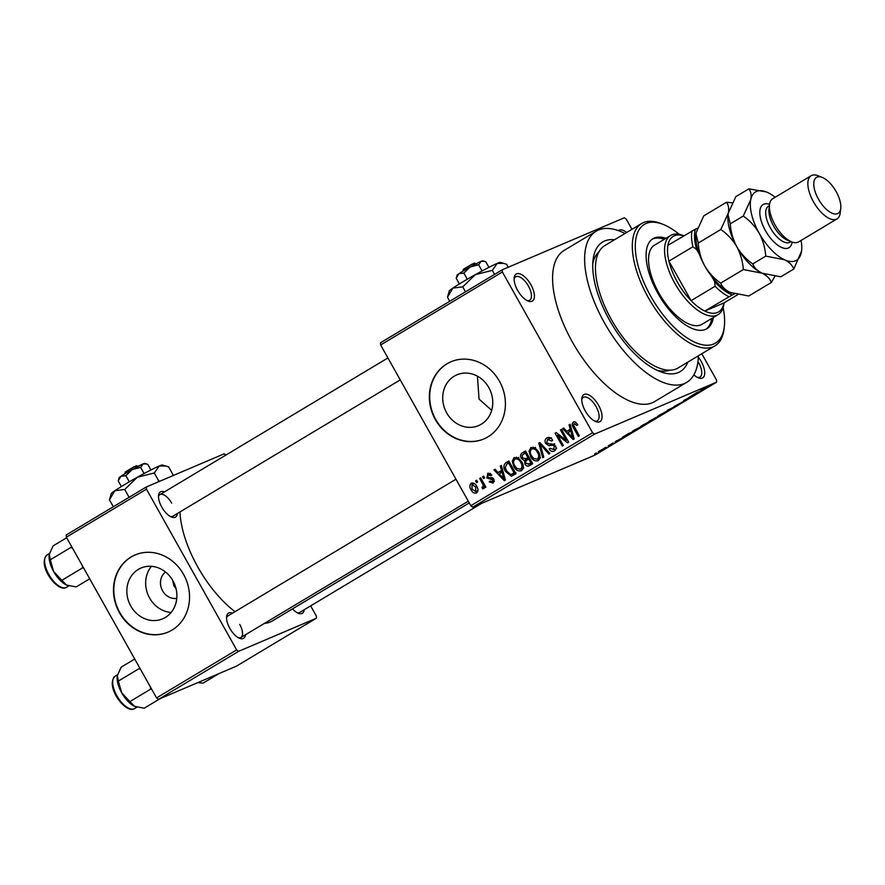 <?xml version="1.0" encoding="UTF-8"?>
<svg xmlns="http://www.w3.org/2000/svg" width="885" height="885" viewBox="0 0 885 885"><rect width="100%" height="100%" fill="white"/><g stroke="black" fill="none" stroke-linecap="round" stroke-linejoin="round"><path stroke-width="1.33" d="M530.912 284.738A15.731 7.157 -120.9 0 1 528.091 301.044A15.731 7.157 -120.9 0 1 517.636 290.391A15.731 7.157 -120.9 0 1 514.185 277.846A15.731 7.157 -120.9 0 1 520.579 274.129A15.731 7.157 -120.9 0 1 530.912 284.738M526.973 300.513A13.629 6.206 59.1 0 0 529.684 300.214A13.629 6.206 59.1 0 0 528.422 286.076A13.629 6.206 59.1 0 0 515.667 276.828A13.629 6.206 59.1 0 0 514.119 279.085M698.298 357.142A15.731 7.157 -120.9 0 1 701.23 361.545A15.731 7.157 -120.9 0 1 698.409 377.851A15.731 7.157 -120.9 0 1 693.884 374.842M697.292 377.32A13.629 6.206 59.1 0 0 700.002 377.021A13.629 6.206 59.1 0 0 698.741 362.883A13.629 6.206 59.1 0 0 697.944 361.534M598.559 405.275A15.731 7.157 -120.9 0 1 595.727 421.581A15.731 7.157 -120.9 0 1 585.284 410.939A15.731 7.157 -120.9 0 1 581.832 398.394A15.731 7.157 -120.9 0 1 588.226 394.677A15.731 7.157 -120.9 0 1 598.559 405.275M594.609 421.061A13.629 6.206 59.1 0 0 597.331 420.762A13.629 6.206 59.1 0 0 596.07 406.613A13.629 6.206 59.1 0 0 583.315 397.376A13.629 6.206 59.1 0 0 581.766 399.622M171.104 612.475A27.601 24.526 66.9 0 1 149.609 598.028A27.601 24.526 66.9 0 1 151.446 566.312M165.539 572.009A14.68 13.043 -113.1 0 0 162.563 590.793A14.68 13.043 -113.1 0 0 176.768 598.371M172.509 580.029L173.925 585.947L176.038 588.636M130.781 606.048A27.601 24.526 -113.1 0 0 162.685 618.803A27.601 24.526 -113.1 0 0 172.94 580.77A27.601 24.526 -113.1 0 0 141.047 568.015A27.601 24.526 -113.1 0 0 130.781 606.048M119.475 612.763A41.949 37.281 -113.1 0 0 167.951 632.156A41.949 37.281 -113.1 0 0 183.549 574.354A41.949 37.281 -113.1 0 0 135.062 554.961A41.949 37.281 -113.1 0 0 119.475 612.763M135.239 554.884A41.949 37.281 -113.1 0 0 119.829 612.608A41.949 37.281 -113.1 0 0 168.128 632.078M491.662 410.352L479.05 399.058L477.413 376.158M488.819 387.586A27.601 24.526 66.9 0 1 478.553 425.619A27.601 24.526 66.9 0 1 446.659 412.852A27.601 24.526 66.9 0 1 456.914 374.82A27.601 24.526 66.9 0 1 488.819 387.586M435.343 419.578A41.949 37.281 -113.1 0 0 483.818 438.971A41.949 37.281 -113.1 0 0 499.417 381.169A41.949 37.281 -113.1 0 0 450.941 361.777A41.949 37.281 -113.1 0 0 435.343 419.578M451.118 361.699A41.949 37.281 -113.1 0 0 435.697 419.424A41.949 37.281 -113.1 0 0 483.995 438.894M177.398 513.488A14.68 6.682 -120.9 0 1 171.524 517.05A14.68 6.682 -120.9 0 1 161.778 507.105A14.68 6.682 -120.9 0 1 158.548 495.401A14.68 6.682 -120.9 0 1 164.455 491.905M170.407 516.508A12.589 5.73 59.1 0 0 172.84 516.221L400.241 379.908M245.455 634.766A14.68 6.682 -120.9 0 1 239.581 638.317A14.68 6.682 -120.9 0 1 229.834 628.383A14.68 6.682 -120.9 0 1 226.604 616.668A14.68 6.682 -120.9 0 1 232.512 613.172M238.463 637.786A12.589 5.73 59.1 0 0 240.897 637.499A12.589 5.73 59.1 0 0 239.735 624.434M304.219 609.732A14.68 6.682 -120.9 0 1 298.356 613.283A14.68 6.682 -120.9 0 1 292.537 608.858M297.227 612.752A12.589 5.73 59.1 0 0 299.672 612.453L481.75 503.311M687.833 362.12A75.513 34.371 -120.9 0 1 659.767 371.457A75.513 34.371 -120.9 0 1 609.61 320.337A75.513 34.371 -120.9 0 1 593.027 260.135A75.513 34.371 -120.9 0 1 614.5 239.78M656.482 370.007A69.218 31.517 59.1 0 0 669.856 370.162M624.998 233.485A88.102 40.102 59.1 0 0 596.18 231.195A88.102 40.102 59.1 0 0 604.3 322.594A88.102 40.102 59.1 0 0 686.771 382.32A88.102 40.102 59.1 0 0 698.331 355.825M596.18 231.195L564.143 250.4A88.102 40.102 59.1 0 0 572.263 341.798A88.102 40.102 59.1 0 0 654.734 401.524L686.771 382.32M179.976 511.939A79.705 36.285 59.1 0 0 197.753 566.909A79.705 36.285 59.1 0 0 235.001 611.679M502.237 269.792L502.381 271.994L380.638 344.973L380.495 342.772L502.237 269.792L624.39 217.765L626.292 219.214L631.967 229.315M599.731 450.819L604.897 448.12C606.347 447.478 606.181 447.71 604.389 448.828L599.267 451.505C597.773 452.18 597.928 451.947 599.731 450.819C597.928 451.947 597.773 452.18 599.267 451.505L599.101 451.206M604.897 448.12C606.347 447.478 606.181 447.71 604.389 448.828L604.344 448.739M608.183 445.763L613.703 443.23L608.183 445.763M621.823 438.163L615.086 441.858L622.21 438.042M616.624 440.697L615.993 441.294M620.131 439.292L620.839 438.639M635.12 429.612L633.594 431.072C631.569 431.991 631.802 431.659 634.324 430.099L643.506 425.663L632.233 431.515M649.49 421.028L660.254 415.629L648.982 421.437M667.257 410.352L677.467 405.308L668.54 409.711L671.317 408.992L670.255 409.633L667.257 410.352M689.006 397.321L696.218 394.068L685.864 399.412L689.813 397.907L683.618 400.551L693.962 395.208L689.006 397.321M703.896 388.449L701.916 389.776L706.85 387.696L701.628 390.097C700.245 390.727 700.323 390.562 701.86 389.599L703.896 388.449M702.491 389.223L701.916 389.776M701.473 389.831L701.628 390.097C700.245 390.727 700.323 390.562 701.86 389.599M380.638 344.973L470.831 505.7L592.574 432.721L594.488 434.17L472.745 507.149L594.886 455.122L716.629 382.143L716.485 379.93L701.794 353.757M594.488 434.17L716.629 382.143M697.546 392.199L700.643 391.413L691.185 396.004L697.546 392.199M683.098 401.646L673.972 406.624L683.629 401.491M666.394 411.392C668.363 410.518 668.142 410.839 665.708 412.366L657.389 416.415L667.721 410.961M649.645 421.437C651.625 420.552 651.393 420.873 648.959 422.41L640.64 426.459L650.973 420.994M628.815 433.396L632.974 431.98L622.454 437.212L628.815 433.396M611.092 444.016L612.995 443.031L611.092 444.016M604.101 448.208L606.004 447.224L604.101 448.208M594.488 453.972L596.401 452.987L594.488 453.972M475.588 480.887L476.606 480.267L477.634 482.093L476.606 482.712L475.588 480.887L476.683 480.411M482.579 476.694L483.597 476.075L484.615 477.911L483.597 478.519L482.579 476.694L483.675 476.219M500.291 466.074L501.364 465.433L505.435 480.079L504.361 480.721L493.93 469.88L495.003 469.238L498.023 472.535L501.552 470.422L500.291 466.074L501.408 465.599M521.442 470.698C518.179 471.539 515.634 470.134 513.82 466.483L512.26 461.284L514.085 457.578L518.134 457.833L521.597 461.616C523.854 465.112 523.798 468.132 521.442 470.698L521.022 470.92M538.18 460.665C534.927 461.505 532.383 460.1 530.569 456.45L529.009 451.25L530.834 447.544L534.883 447.799L538.346 451.571C540.602 455.067 540.547 458.098 538.18 460.665L537.77 460.875M547.87 437.511L546.819 437.953C549.176 436.902 551.112 437.677 552.627 440.254L551.698 441.029L547.572 439.502L546.731 442.931L555.304 445.719C556.444 447.921 556.134 449.668 554.364 450.963C552.262 451.925 550.525 451.273 549.154 448.983L550.083 448.208L553.501 449.491L554.264 446.294L553.202 445.177L548.977 445.686L545.724 443.573C544.54 441.184 544.906 439.314 546.819 437.953L547.35 437.688M551.477 437.809L547.572 439.502M556.687 448.164L555.968 448.43M569.033 424.866L570.095 424.225L574.166 438.872L573.104 439.513L562.672 428.683L563.734 428.041L566.765 431.327L570.294 429.214L569.033 424.866L570.139 424.391M502.381 271.994L592.574 432.721M573.989 421.791L575.438 422.012L577.772 424.734L576.843 425.508L574.122 423.583L573.568 425.209L579.31 435.785L578.292 436.405L573.425 427.72C571.865 425.541 571.832 423.661 573.336 422.068L573.657 421.902M560.482 429.988L561.51 429.38L568.679 442.157L567.595 442.81L557.539 435.143L563.291 445.387L562.274 446.007L555.094 433.219L556.189 432.566L566.223 440.221L560.482 429.988L561.588 429.524M538.733 443.02L539.739 442.423L549.928 453.397L548.877 454.038L540.138 444.181L543.777 457.091L542.715 457.733L538.733 443.02L539.85 442.555M529.54 465.621C527.714 466.605 526.188 466.096 524.938 464.094L524.528 460.753L521.376 458.452C520.048 456.029 520.38 454.16 522.382 452.832L525.535 450.941L532.715 463.729L528.931 465.941M505.8 462.766L508.786 460.974L515.966 473.763L511.364 476.207L505.567 471.539C503.266 468.065 503.344 465.145 505.8 462.766L509.019 461.395M488.365 473.132L487.569 473.475L491.728 474.979L490.81 475.754L488.243 474.847L487.679 477.115L493.83 479.05L493.011 483.077L489.162 481.838L490.091 481.064L492.237 481.772L492.912 479.847L486.794 477.955L487.945 473.287M490.666 473.796L488.243 474.847M491.983 481.905L494.339 480.876L491.983 481.905M479.659 478.442L480.688 477.823L485.898 487.126L484.88 487.735L484.051 486.252L483.763 488.631L482.513 488.708L482.059 487.215L482.889 486.938L483.243 485.268L479.659 478.442L480.765 477.966M483.763 488.631L482.513 488.708L484.183 488M482.059 487.215L482.657 487.049M471.871 483L471.196 483.287C473.597 482.646 475.444 483.686 476.738 486.407C478.387 488.918 478.342 491.098 476.606 492.923C474.238 493.576 472.413 492.569 471.108 489.903C469.415 487.358 469.448 485.157 471.196 483.287L471.539 483.11M598.935 251.838A69.218 31.517 59.1 0 0 592.762 263.708M66.364 537.206L66.22 534.994L146.324 486.982L146.456 489.184L66.364 537.206L156.556 697.922L236.649 649.911L238.563 651.36L158.47 699.371L236.361 666.195L316.454 618.184L316.31 615.982L310.646 605.882M238.563 651.36L316.454 618.184M146.324 486.982L224.204 453.806L225.885 455.078M146.456 489.184L236.649 649.911M264.427 623.383A79.705 36.285 59.1 0 0 272.37 620.949L469.271 502.923M158.47 699.371L156.556 697.922M171.679 503.167A12.589 5.73 59.1 0 0 159.897 494.626A12.589 5.73 59.1 0 0 158.492 496.64M455.974 479.216L227.954 615.905A12.589 5.73 59.1 0 0 226.549 617.918M618.427 230.642A15.731 7.157 -120.9 0 1 626.657 232.489M472.745 507.149L470.831 505.7M575.715 422.897L575.748 422.2M570.172 431.283L569.21 430.287M563.856 428.174L562.672 428.683M571.456 429.125L566.765 431.327M571.356 428.76L570.294 429.214M571.92 435.21L570.781 430.918L567.949 432.621L572.816 437.909L571.92 435.21L573.026 434.734M571.832 430.464L570.781 430.918M573.79 437.489L572.816 437.909M558.844 434.59L557.539 435.143M556.355 432.688L555.094 433.219M567.329 439.756L566.223 440.221M555.514 449.879L554.187 449.226M550.282 448.507L549.154 448.983M555.36 445.819L554.264 446.294M554.486 444.635L553.202 445.177M554.663 443.783L548.977 445.686M552.517 444.181L550.868 443.783M546.83 443.097L545.724 443.573M548.6 439.037L549.22 437.467M541.023 443.805L540.138 444.181M539.33 459.569L537.803 459.005M531.675 455.974L530.569 456.45M530.48 450.62L529.009 451.25M532.659 448.584L533.235 447.124M540.547 457.833L537.339 459.171C539.142 457.18 539.131 454.846 537.317 452.169C535.978 449.458 534.097 448.407 531.675 449.038C529.916 450.974 529.894 453.253 531.608 455.875L533.666 458.507L537.339 459.171L539.905 458.076M538.412 451.704L537.317 452.169M535.547 447.356L531.675 449.038M531.166 464.647L529.473 463.828M526.055 463.618L524.938 464.094M528.002 459.448L524.528 460.753M528.068 459.238L526.287 458.618M522.482 457.976L521.376 458.452M524.13 453.784L525.79 451.394L522.382 452.832M529.13 457.346L525.192 459.083L529.141 457.368M531.951 462.368L530.856 462.844L528.71 459.027L525.79 460.93L525.834 463.264L529.075 463.906L528.201 464.371L532.117 462.678M529.805 458.552L528.71 459.027M532.095 462.623L529.075 463.906L530.856 462.844M527.869 457.523L525.358 453.043L522.227 455.133L522.393 457.822L525.856 458.729L528.976 457.058M526.453 452.578L525.358 453.043M522.581 469.614L521.055 469.039M514.926 466.019L513.82 466.483M513.742 460.654L512.26 461.284M515.911 458.629L516.486 457.158M523.798 467.877L520.59 469.216C522.393 467.214 522.382 464.879 520.568 462.202C519.23 459.492 517.349 458.452 514.926 459.072C513.167 461.019 513.145 463.298 514.871 465.908L516.917 468.541L520.59 469.216L523.168 468.121M521.663 461.738L520.568 462.202M518.798 457.401L514.926 459.072M514.362 474.725L512.426 473.984M506.674 471.074L505.567 471.539M507.459 463.773L509.052 461.45M514.24 473.066L515.844 472.457M514.108 472.878L508.609 463.087L506.773 464.183L505.258 467.579L506.596 470.953L510.7 474.581L515.203 472.413M509.705 462.612L508.609 463.087M515.347 472.667L510.7 474.581M501.43 472.49L500.479 471.495M495.124 469.371L493.93 469.88M502.724 470.333L498.023 472.535M502.625 469.968L501.552 470.422M503.189 476.407L502.049 472.114L499.217 473.818L504.074 479.106L503.189 476.407L504.284 475.942M503.1 471.672L502.049 472.114M505.047 478.697L504.074 479.106M494.173 481.75L493.487 481.263M490.312 481.351L489.162 481.838M493.996 479.393L492.912 479.847M493.587 478.674L492.148 479.283M493.078 478.11L491.131 477.513M487.934 477.469L486.794 477.955M489.737 474.194L489.925 473.309M485.146 485.788L484.051 486.252M484.549 484.714L483.243 485.268M483.464 482.79L482.369 483.254M477.734 491.551L476.96 491.142M472.214 489.438L471.108 489.903M473.398 483.984L473.597 483.155M477.933 490.721L475.676 491.684L475.721 487.015L471.915 484.637L472.081 489.206L475.887 491.573L477.933 490.699M476.816 486.551L475.721 487.015M474.382 483.564L471.915 484.637M699.747 391.635L696.064 393.537L700.455 391.413L699.57 391.314M664.978 412.675C666.825 411.514 666.958 411.293 665.365 412.012L660.088 414.755C658.285 415.895 658.13 416.138 659.635 415.463L664.978 412.675C666.825 411.514 666.958 411.293 665.365 412.012L665.288 411.89M660.044 414.667L660.088 414.755C658.285 415.895 658.13 416.138 659.635 415.463M658.506 416.547L653.639 419.302L658.429 416.404M655.929 417.643L650.63 420.64L655.851 417.499M648.229 422.72C650.088 421.548 650.209 421.326 648.616 422.045L643.34 424.8C641.536 425.939 641.382 426.172 642.897 425.497L648.229 422.72C650.088 421.548 650.209 421.326 648.616 422.045L648.55 421.935M643.295 424.712L643.34 424.8C641.536 425.939 641.382 426.172 642.897 425.497M641.68 426.448L635.176 429.712M633.361 430.674L641.758 426.581M631.016 432.842L627.321 434.734L631.713 432.621L630.828 432.522M603.78 449.093L600.24 450.919L603.813 448.618M665.918 238.308A52.436 23.873 59.1 0 0 652.953 238.74A52.436 23.873 59.1 0 0 657.787 293.145A52.436 23.873 59.1 0 0 706.883 328.689A52.436 23.873 59.1 0 0 713.365 317.461M664.314 239.26A52.436 23.873 59.1 0 0 652.179 239.249M679.271 234.359A69.218 31.517 59.1 0 0 663.153 224.403A69.218 31.517 59.1 0 0 650.707 296.154A69.218 31.517 59.1 0 0 696.196 342.827A69.218 31.517 59.1 0 0 724.328 326.454A69.218 31.517 59.1 0 0 723.133 307.549M724.328 326.454L724.063 328.711A71.32 32.468 -120.9 0 1 714.98 345.847A71.32 32.468 -120.9 0 1 648.218 297.493A71.32 32.468 -120.9 0 1 641.647 223.507A71.32 32.468 -120.9 0 1 661.04 223.573L663.153 224.403M641.647 223.507L604.809 245.587A71.32 32.468 59.1 0 0 611.38 319.585A71.32 32.468 59.1 0 0 678.142 367.928L714.98 345.847M724.019 302.88L723.941 303.566A46.153 21.008 -120.9 0 1 718.067 314.651L702.048 324.253A46.153 21.008 -120.9 0 1 658.849 292.968A46.153 21.008 -120.9 0 1 654.59 245.09L670.609 235.487A46.153 21.008 -120.9 0 1 671.792 234.89A46.153 21.008 -120.9 0 1 683.154 235.532L683.806 235.786M706.064 329.143A52.436 23.873 59.1 0 0 711.772 318.423M66.674 537.748L53.133 545.868L49.294 554.275L50.279 559.796L71.088 547.328L72.791 548.656M49.162 555.138A20.421 9.293 59.1 0 0 49.151 555.238L49.294 554.275M71.585 546.51L71.088 547.328M82.338 565.681L82.604 567.86L61.806 580.328L53.631 571.511L50.279 559.796M82.604 567.86L83.599 567.916M89.717 578.812L76.176 586.921L66.574 585.073L61.806 580.328M67.194 585.339L66.574 585.073A20.421 9.293 59.1 0 0 67.194 585.339A20.421 9.293 59.1 0 0 67.304 585.383M49.151 555.238A20.421 9.293 59.1 0 0 53.631 571.511A20.421 9.293 59.1 0 0 66.574 585.073M683.751 235.819A44.051 20.056 59.1 0 0 674.414 235.753A44.051 20.056 59.1 0 0 667.921 245.311A44.051 20.056 59.1 0 0 668.916 261.141L691.096 300.657A44.051 20.056 59.1 0 0 704.814 311.066A44.051 20.056 59.1 0 0 717.458 312.471A44.051 20.056 59.1 0 0 723.963 302.913L737.614 294.727M718.067 314.651A46.153 21.008 -120.9 0 1 716.883 315.259A46.153 21.008 -120.9 0 1 675.576 284.627A46.153 21.008 -120.9 0 1 670.609 235.487M667.921 245.311L695.4 229.16A41.949 19.094 59.1 0 0 696.705 249.614L692.944 246.738L668.916 261.141A44.051 20.056 59.1 0 0 691.096 300.657L715.124 286.253L714.571 281.452A41.949 19.094 59.1 0 0 732.304 294.915L704.814 311.066L723.963 302.913M732.304 294.915L734.473 293.986M697.446 228.286L695.4 229.16M696.705 249.614L699.404 254.426M711.872 276.64L714.571 281.452M728.842 296.663A44.051 20.056 -120.9 0 1 715.124 286.253M692.944 246.738A44.051 20.056 -120.9 0 1 691.948 230.908M134.73 659.026L121.19 667.135L117.351 675.554L118.336 681.074L139.144 668.606L140.848 669.923M117.218 676.406A20.421 9.293 59.1 0 0 117.207 676.505L117.351 675.554M139.642 667.777L139.144 668.606M150.395 686.948L150.66 689.127L129.863 701.606L121.688 692.789L118.336 681.074M150.66 689.127L151.656 689.194M160.152 698.663L144.233 708.199L134.631 706.352L129.863 701.606M135.25 706.606L134.631 706.352A20.421 9.293 59.1 0 0 135.25 706.606A20.421 9.293 59.1 0 0 135.361 706.65M117.207 676.505A20.421 9.293 59.1 0 0 121.688 692.789A20.421 9.293 59.1 0 0 134.631 706.352M218.916 673.629L203.008 683.165L197.82 682.612M811.147 175.706L772.705 198.749A25.167 11.461 59.1 0 0 769.496 204.8L768.988 209.302A20.974 9.547 59.1 0 0 773.59 226.029A20.974 9.547 59.1 0 0 787.517 240.233L791.743 241.904A25.167 11.461 59.1 0 0 798.591 241.926L837.033 218.883A25.167 11.461 -120.9 0 1 813.47 201.813A25.167 11.461 -120.9 0 1 811.147 175.706A25.167 11.461 -120.9 0 1 817.994 175.728L822.209 177.398A20.974 9.547 59.1 0 0 818.448 199.147A20.974 9.547 59.1 0 0 832.232 213.285A20.974 9.547 59.1 0 0 840.75 208.329A20.974 9.547 59.1 0 0 836.148 191.602A20.974 9.547 59.1 0 0 822.209 177.398M769.496 204.8A25.167 11.461 59.1 0 0 775.028 224.867A25.167 11.461 59.1 0 0 791.743 241.904M732.337 202.765L726.408 202.3L703.785 215.851L696.296 232.279L696.019 234.016L698.221 243.054L720.832 229.492C727.315 234.016 732.636 239.746 736.785 246.705C740.568 253.895 742.747 261.517 743.323 269.56L720.7 283.123C714.228 278.609 708.907 272.868 704.748 265.909C700.975 258.73 698.796 251.108 698.221 243.054M726.408 202.3C728.488 204.767 729.129 208.362 728.333 213.075L720.832 229.492M743.323 269.56L762.062 273.177C766.808 275.545 769.917 278.631 771.388 282.437L748.765 295.999L730.025 292.382C725.28 290.014 722.171 286.928 720.7 283.123M771.388 282.437L774.884 276.319M728.067 214.734A39.858 18.142 59.1 0 0 728.045 214.933A39.858 18.142 59.1 0 0 736.785 246.705A39.858 18.142 59.1 0 0 762.062 273.177A39.858 18.142 59.1 0 0 763.257 273.686A39.858 18.142 59.1 0 0 763.478 273.775M696.03 233.939A39.858 18.142 -120.9 0 0 695.997 234.138A39.858 18.142 -120.9 0 0 704.748 265.909A39.858 18.142 59.1 0 0 730.025 292.382A39.858 18.142 59.1 0 0 731.22 292.891A39.858 18.142 59.1 0 0 731.441 292.979M775.16 197.278A39.858 18.142 59.1 0 0 767.572 192.465A39.858 18.142 59.1 0 0 766.377 191.957A39.858 18.142 59.1 0 0 750.757 199.634L743.267 216.051C749.728 220.553 755.049 226.294 759.219 233.264C762.992 240.443 765.171 248.065 765.746 256.119L784.486 259.736C789.232 262.104 792.341 265.19 793.812 268.996L780.802 276.795L762.062 273.177C757.317 270.81 754.208 267.724 752.737 263.918C746.276 259.416 740.955 253.685 736.785 246.705C733.012 239.525 730.833 231.914 730.258 223.85L728.056 214.812L728.333 213.075L735.833 196.647L748.843 188.848C750.911 191.326 751.553 194.91 750.757 199.634A39.858 18.142 59.1 0 0 759.219 233.264A39.858 18.142 59.1 0 0 784.486 259.736A39.858 18.142 59.1 0 0 801.301 252.568A39.858 18.142 59.1 0 0 801.6 250.709A39.858 18.142 59.1 0 0 801.036 240.454M793.812 268.996L801.544 251.163M766.211 191.89L748.843 188.848M765.746 256.119L752.737 263.918M743.267 216.051L730.258 223.85M840.75 208.329L840.241 212.831A25.167 11.461 -120.9 0 1 837.033 218.883M462.833 271.208L463.375 269.272L472.513 263.885L475.212 264.703M459.392 283.93L456.217 278.266L458.917 273.697L463.851 273.067L470.134 266.971L478.641 264.825L481.108 261.329L484.526 261.352L485.799 261.783L488.929 267.358M456.217 278.266L457.091 275.18A14.68 0.819 -29.3 0 1 458.917 273.697A14.68 0.819 -29.3 0 1 470.134 266.971A14.68 0.819 -29.3 0 1 481.108 261.329A14.68 0.819 -29.3 0 1 482.657 260.832L484.427 261.329M463.851 273.067L467.302 279.217M478.641 264.825L482.082 270.954M449.713 301.287L447.456 297.26L449.204 291.077A29.371 1.637 -29.3 0 1 452.866 288.101A29.371 1.637 -29.3 0 1 475.3 274.66A29.371 1.637 -29.3 0 1 497.237 263.365A29.371 1.637 -29.3 0 1 500.335 262.38L506.618 264.283L508.267 267.226M447.456 297.26L452.866 288.101L462.722 286.862L465.499 291.818M462.722 286.862L475.3 274.66L492.303 270.368L494.56 274.394M492.303 270.368L497.237 263.365L504.085 263.431M476.982 263.951L474.283 263.122L472.856 263.984M474.283 263.122L476.274 263.664M124.829 473.818L125.382 471.893L134.509 466.495L137.208 467.313M121.389 486.54L118.214 480.887L120.924 476.307L125.847 475.688L132.13 469.581L140.638 467.435L143.105 463.939L146.523 463.961L147.795 464.393L150.926 469.968M118.214 480.887L119.088 477.789A14.68 0.819 -29.3 0 1 120.924 476.307A14.68 0.819 -29.3 0 1 132.13 469.581A14.68 0.819 -29.3 0 1 143.105 463.939A14.68 0.819 -29.3 0 1 144.653 463.441L146.423 463.939M125.847 475.688L129.298 481.827M140.638 467.435L144.078 473.563M113.324 506.762L109.452 499.87L111.2 493.697A29.371 1.637 -29.3 0 1 114.862 490.721A29.371 1.637 -29.3 0 1 137.297 477.269A29.371 1.637 -29.3 0 1 159.234 465.986A29.371 1.637 -29.3 0 1 162.331 465.001L168.615 466.893L172.984 474.681L172.641 475.765M172.686 475.754L172.984 474.681M109.452 499.87L114.862 490.721L124.719 489.471L129.099 497.27M124.719 489.471L137.297 477.269L154.3 472.988L158.68 480.776L157.74 482.115M154.3 472.988L159.234 465.986L166.081 466.041M159.875 481.208L158.68 480.776M138.978 466.561L136.279 465.742L134.852 466.594M136.279 465.742L138.27 466.284M574.52 427.256L573.425 427.72M553.855 444.126L551.123 445.288M542.638 445.553L541.675 445.963M493.31 478.331L490.688 479.449M66.021 587.54A18.884 8.596 59.1 0 0 66.508 587.297L65.899 587.607C57.282 592.231 36.683 564.94 47.093 554.917A18.884 8.596 59.1 0 0 49.129 575.018A18.884 8.596 59.1 0 0 66.021 587.54M134.077 708.819A18.884 8.596 59.1 0 0 134.564 708.575L133.956 708.874C125.327 713.509 104.74 686.218 115.15 676.184A18.884 8.596 59.1 0 0 117.185 696.285A18.884 8.596 59.1 0 0 134.077 708.819M792.13 242.048A25.167 11.461 -120.9 0 1 781.754 247.512A25.167 11.461 -120.9 0 1 765.414 230.62A25.167 11.461 -120.9 0 1 769.552 204.391M769.408 205.619L768.457 206.183A20.974 9.547 59.1 0 0 770.381 227.954A20.974 9.547 59.1 0 0 790.017 242.169L790.969 241.605M511.552 474.349L515.092 472.844M66.508 587.297L68.853 585.892M47.093 554.917L49.494 553.479M387.918 357.949L159.897 494.626M240.897 637.499L468.298 501.187M134.564 708.575L136.91 707.17M115.15 676.184L117.55 674.746"/></g></svg>
